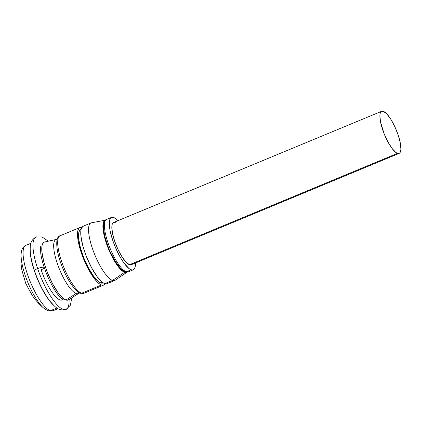 <?xml version="1.0" encoding="UTF-8"?>
<svg xmlns="http://www.w3.org/2000/svg" width="422" height="422" viewBox="0 0 422 422"><rect width="100%" height="100%" fill="white"/><g stroke="black" fill="none" stroke-linecap="round" stroke-linejoin="round"><path stroke-width="0.63" d="M30.189 248.437L30.315 253.485L31.096 258.739L34.382 270.908L36.756 277.359L42.522 289.756L45.692 295.226L48.889 299.926L53.884 305.507A35.401 9.838 -112.5 0 1 37.384 278.905A35.401 9.838 -112.5 0 1 30.189 248.442M30.901 243.257L25.811 245.372A35.401 9.838 67.5 0 0 28.722 277.845A35.401 9.838 67.5 0 0 50.371 310.713L56.944 307.986L50.371 310.713A35.401 9.838 -112.5 0 1 29.345 279.475A35.401 9.838 -112.5 0 1 24.982 245.905M62.071 299.05L63.395 298.502L62.071 299.05M57.36 238.942L55.931 239.532A29.25 8.123 67.5 0 0 58.336 266.356A29.25 8.123 67.5 0 0 76.224 293.512L65.948 300L76.224 293.512A29.25 8.123 -112.5 0 1 58.088 265.686A29.25 8.123 -112.5 0 1 56.321 239.411L44.605 241.991A31.36 8.714 67.5 0 0 46.499 270.159A31.36 8.714 67.5 0 0 65.948 300A31.36 8.714 67.5 0 0 68.622 299.847L78.719 293.369A29.25 8.123 -112.5 0 1 76.224 293.512L78.819 292.435L76.224 293.512A29.25 8.123 67.5 0 0 78.36 293.559L79.79 292.963M79.473 292.161A1.83 1.709 109.2 0 0 80.496 293.258C79.98 293.084 78.023 292.573 74.05 288.031C70.047 283.162 66.328 276.658 62.883 268.513C55.572 251.507 54.997 236.399 60.088 235.777A31.122 8.646 67.5 0 0 62.646 264.325A31.122 8.646 67.5 0 0 81.678 293.216A1.83 1.709 109.2 0 1 80.496 293.258A1.83 1.709 -70.8 0 0 81.678 293.216A31.122 8.646 -112.5 0 1 63.194 265.755A31.122 8.646 -112.5 0 1 59.354 236.241M82.179 227.595L80.291 227.426L78.851 228.36L77.906 230.37L77.495 233.377L78.323 241.885L81.214 252.583L85.719 263.85L91.152 273.962L96.696 281.39L99.239 283.716L101.496 284.992L81.678 293.216L101.496 284.992A31.122 8.646 -112.5 0 1 82.464 256.096A31.122 8.646 -112.5 0 1 79.906 227.548A31.122 8.646 -112.5 0 1 81.778 227.474M81.05 229.452L80.744 229.579A28.928 8.039 67.5 0 0 83.123 256.112A28.928 8.039 67.5 0 0 100.816 282.967L102.404 282.307L100.816 282.967A28.928 8.039 67.5 0 0 102.931 283.009L103.232 282.888M90.952 222.964L83.155 226.197A31.122 8.646 67.5 0 0 85.713 254.746A31.122 8.646 67.5 0 0 104.746 283.642L112.542 280.403A31.122 8.646 -112.5 0 1 93.51 251.512A31.122 8.646 -112.5 0 1 90.952 222.964A31.122 8.646 -112.5 0 1 93.225 223.011M105.505 220.142L91.432 222.816A31.122 8.646 67.5 0 0 93.199 250.673A31.122 8.646 67.5 0 0 112.542 280.403L124.627 272.311A28.195 7.833 -112.5 0 1 107.114 245.398A28.195 7.833 -112.5 0 1 105.489 220.147L104.113 221.012L103.258 222.832L102.884 225.554L103.015 229.077L104.73 237.945L108.143 248.089L112.737 257.963L117.807 266.06L122.58 271.156L124.627 272.311L126.336 272.464L127.08 272.143A28.195 7.833 -112.5 0 1 124.627 272.311L112.542 280.403A31.122 8.646 67.5 0 0 115.259 280.213L127.091 272.137M21.169 253.458C20.689 259.298 20.931 264.879 21.891 270.207L25.848 283.742L32.568 295.954C35.664 300.417 39.462 304.547 43.957 308.345L48.029 310.792A3.661 3.413 -70.8 0 0 50.371 310.713A3.661 3.413 109.2 0 1 47.064 310.254A33.66 9.353 -112.5 0 1 43.957 308.345A33.66 9.353 -112.5 0 1 27.984 282.803A33.66 9.353 -112.5 0 1 21.169 253.458C21.448 250.726 21.939 247.44 25.811 245.372M21.1 256.159A33.66 9.353 67.5 0 0 42.559 307.063M114.816 280.456A31.122 8.646 -112.5 0 1 112.542 280.403L104.746 283.642A31.122 8.646 67.5 0 0 107.019 283.689L114.816 280.456M106.634 283.816L104.746 283.642L102.488 282.365L97.213 276.748L91.616 267.806L86.547 256.908L82.781 245.709L80.887 235.919L80.744 232.031L81.151 229.025L82.095 227.015L83.54 226.076M101.496 284.992L103.385 285.161L105.147 283.763A31.122 8.646 -112.5 0 1 103.77 285.04A31.122 8.646 -112.5 0 1 101.496 284.992M102.567 283.125L100.816 282.967L98.716 281.78L93.816 276.558L88.615 268.244L83.904 258.116L80.402 247.709L78.64 238.609L78.508 234.996L78.888 232.2L79.763 230.333L81.108 229.462M81.678 293.216A31.122 8.646 67.5 0 0 83.957 293.269L103.77 285.04M69.303 299.224L67.847 300.169L65.948 300L63.669 298.713L58.357 293.047L52.718 284.038L47.612 273.06L43.814 261.777L41.905 251.913L41.762 247.994L42.174 244.966L43.128 242.94L44.584 241.996M50.371 310.713A35.401 9.838 67.5 0 0 52.961 310.766L48.029 310.792M126.31 271.805L131.184 269.779L126.31 271.805A28.379 7.886 67.5 0 0 128.383 271.847L125.139 271.847C124.548 272.158 122.507 270.476 119.004 266.804C115.127 261.988 111.598 255.626 108.412 247.719L104.672 236.003C103.575 231.309 103.205 227.495 103.559 224.567C104.297 221.244 105.315 219.535 106.624 219.429A28.379 7.886 67.5 0 0 108.955 245.456A28.379 7.886 67.5 0 0 126.31 271.805A1.83 1.709 109.2 0 1 125.128 271.842A1.83 1.709 -70.8 0 0 126.31 271.805A28.379 7.886 -112.5 0 1 109.456 246.764A28.379 7.886 -112.5 0 1 105.954 219.857M381.657 111.292L113.602 222.478A22.888 6.356 67.5 0 0 115.48 243.468A22.888 6.356 67.5 0 0 129.475 264.715L397.466 153.365A22.793 6.335 -112.5 0 1 383.529 132.202A22.793 6.335 -112.5 0 1 381.657 111.292A22.793 6.335 -112.5 0 1 383.324 111.329L381.942 111.202L380.881 111.888L380.19 113.36L379.89 115.565L380.496 121.794L384.141 133.785L387.855 141.766L391.954 148.312L395.815 152.432L397.466 153.365L398.853 153.487L399.908 152.801L400.599 151.329L400.9 149.13L400.293 142.9L398.178 135.061L394.881 126.811L390.899 119.405L386.837 113.966L383.324 111.329A22.793 6.335 -112.5 0 1 397.26 132.492A22.793 6.335 -112.5 0 1 399.138 153.397A22.793 6.335 -112.5 0 1 397.466 153.365L129.475 264.715L125.946 262.067L121.874 256.608L117.875 249.17L114.562 240.888L112.442 233.023L111.83 226.767L112.131 224.557L112.827 223.074L113.887 222.389L115.275 222.515M117.949 220.738L115.628 218.612L113.571 217.451L111.851 217.293L110.532 218.148L109.673 219.983L109.298 222.721L110.052 230.481L112.685 240.234L114.589 245.404L119.21 255.342L121.752 259.725L124.316 263.492L129.121 268.619L131.184 269.779L132.904 269.938L134.217 269.083L135.082 267.253L135.457 262.964A28.379 7.886 -112.5 0 1 133.257 269.827A28.379 7.886 -112.5 0 1 131.184 269.779A28.379 7.886 -112.5 0 1 113.829 243.436A28.379 7.886 -112.5 0 1 111.498 217.404A28.379 7.886 -112.5 0 1 113.571 217.451A28.379 7.886 -112.5 0 1 117.907 220.69M103.991 224.203L103.643 226.767L104.35 234.025M105.384 238.435L108.596 247.988M110.659 252.757L115.296 261.387L120.022 267.717M122.19 269.705L124.115 270.792A1.83 1.709 109.2 0 0 125.128 271.842M131.928 264.156L130.867 264.842L129.475 264.715A22.888 6.356 67.5 0 0 131.152 264.752L399.138 153.397M69.066 299.562A39.183 10.888 -112.5 0 1 65.505 309.595A39.183 10.888 -112.5 0 1 37.642 268.571A5.127 1.187 161.4 0 0 34.525 270.792A5.127 1.187 -18.6 0 1 37.642 268.571A39.183 10.888 -112.5 0 1 36.529 236.89A39.183 10.888 67.5 0 0 37.642 268.571A5.127 1.187 -18.6 0 1 44.257 267.569A5.127 1.187 -18.6 0 1 41.14 269.795A28.928 8.039 67.5 0 0 61.712 300.079M44.257 267.569A5.127 1.187 161.4 0 0 37.642 268.571A39.183 10.888 67.5 0 0 65.505 309.595M79.906 227.548L60.088 235.777M80.507 293.258L83.957 293.269M58.051 308.651L52.961 310.766M106.624 219.429L111.498 217.404M128.383 271.847L133.257 269.827M71.851 297.774L70.326 305.291L66.043 309.426C61.87 310.624 58.104 309.584 54.754 306.303C52.17 304.014 49.596 300.912 47.027 297.009C42.026 289.318 37.864 280.588 34.53 270.818C31.349 261.392 29.925 253.464 30.252 247.044C30.342 242.45 32.257 239.121 35.997 237.053L41.952 236.937L48.351 241.162M63.289 299.805L61.881 298.903C59.935 297.357 57.577 294.451 54.813 290.172C50.635 283.468 47.111 275.925 44.252 267.548C42.49 262.278 41.324 257.578 40.76 253.448L40.517 247.366L40.871 245.794"/></g></svg>
